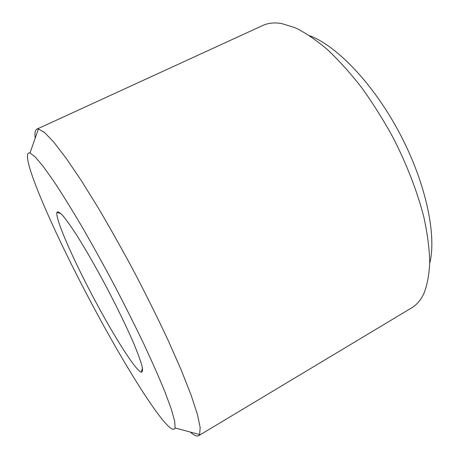 <?xml version="1.0" encoding="UTF-8"?>
<svg xmlns="http://www.w3.org/2000/svg" width="459" height="459" viewBox="0 0 459 459"><rect width="100%" height="100%" fill="white"/><g stroke="black" fill="none" stroke-linecap="round" stroke-linejoin="round"><path stroke-width="0.69" d="M95.277 301.035C73.899 261.246 54.891 218.381 56.945 212.328C57.777 211.278 59.727 212.368 62.791 215.592C66.498 220.096 71.168 226.677 76.796 235.335C86.08 250.115 96.149 267.706 107.016 288.097C117.711 308.58 126.541 326.825 133.5 342.833C137.465 352.369 140.259 359.936 141.888 365.536C142.818 369.891 142.611 372.111 141.28 372.203C135.692 370.631 114.658 337.371 95.277 301.035M309.664 35.727C336.763 45.682 373.758 84.152 399.841 133.632C425.952 183.101 436.813 235.358 429.727 263.34M35.211 138.125C34.568 133.058 35.136 130.063 36.904 129.14L262.823 25.469C268.09 23.013 274.321 22.365 281.516 23.512L295.269 27.769C305.287 32.687 315.912 39.87 327.147 49.331C338.587 60.06 350.016 72.729 361.445 87.342C372.662 102.879 383.15 119.529 392.915 137.287C406.8 164.322 417.438 191.965 423.915 217.4C427.467 233.826 429.406 248.755 429.744 262.192C429.194 274.58 427.254 285.005 423.921 293.473C420.805 300.06 416.743 304.833 411.752 307.8L198.621 435.717C196.859 436.658 194.071 435.43 190.25 432.045M36.904 129.14L38.418 128.95L44.5 132.45L53.726 142.066L65.998 158.022L80.985 180.106L98.071 207.594C110.258 228.238 122.553 250.161 134.963 273.357C147.098 296.698 158.246 319.223 168.407 340.934L181.448 370.562L191.214 395.394L197.45 414.529L200.176 427.576L199.631 434.57L198.621 435.717M93.085 306.193C54.294 234.084 17.207 149.812 30.013 152.956L35.177 156.915L43.117 166.29L53.732 181.185C62.051 193.767 71.34 208.719 81.604 226.058C92.23 244.475 103.011 263.936 113.947 284.442C124.693 305.046 134.671 324.932 143.868 344.101C152.382 362.358 159.485 378.474 165.165 392.439L171.465 409.612L174.724 421.46L175.074 427.954C170.989 439.624 128.704 373.161 93.085 306.193M60.932 213.607L56.945 212.328M142.474 368.193L141.28 372.203M175.074 427.954L199.631 434.57M30.013 152.956L38.418 128.95"/></g></svg>
